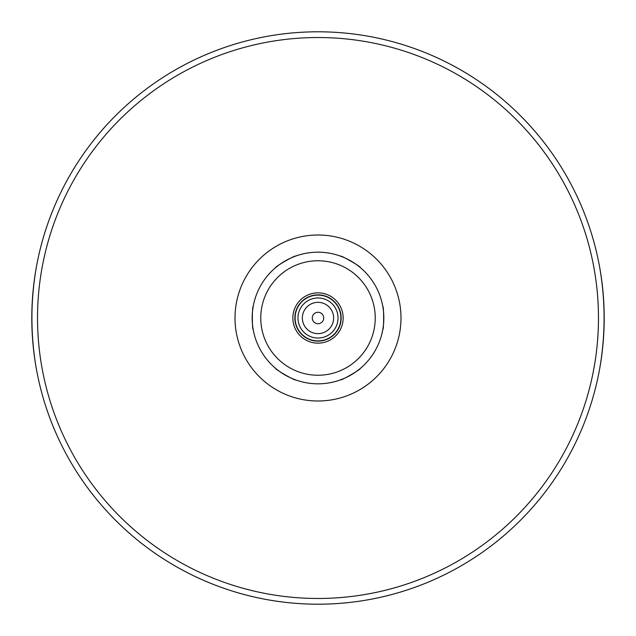 <?xml version="1.0" encoding="UTF-8"?>
<svg xmlns="http://www.w3.org/2000/svg" width="636" height="636" viewBox="0 0 636 636"><rect width="100%" height="100%" fill="white"/><g stroke="black" fill="none" stroke-linecap="round" stroke-linejoin="round"><path stroke-width="0.95" d="M340.499 379.859C340.435 381.163 361.479 369.007 360.326 368.411C361.479 369.007 340.435 381.163 340.499 379.859A65.826 65.826 0 0 1 318 383.826A65.826 65.826 0 0 0 340.499 379.859A65.826 65.826 0 0 1 318 383.826A65.826 65.826 0 0 0 340.499 379.859A65.826 65.826 0 0 1 318 383.826A65.826 65.826 0 0 0 375.009 285.087A65.826 65.826 0 0 0 260.991 285.087A65.826 65.826 0 0 0 318 383.826A65.826 65.826 0 0 0 375.009 285.087A65.826 65.826 0 0 0 260.991 285.087A65.826 65.826 0 0 0 318 383.826A65.826 65.826 0 0 1 295.502 379.859C295.565 381.163 274.521 369.007 275.674 368.411C274.521 369.007 295.565 381.163 295.502 379.859A65.826 65.826 0 0 0 318 383.826A65.826 65.826 0 0 1 295.502 379.859A65.826 65.826 0 0 0 318 383.826A65.826 65.826 0 0 1 295.502 379.859M253.176 306.552C252.087 305.852 252.087 330.148 253.176 329.448C252.087 330.148 252.087 305.852 253.176 306.552A65.826 65.826 0 0 1 275.674 267.589C274.521 266.993 295.565 254.837 295.502 256.141C295.565 254.837 274.521 266.993 275.674 267.589A65.826 65.826 0 0 0 253.176 306.552A65.826 65.826 0 0 1 275.674 267.589A65.826 65.826 0 0 0 253.176 306.552A65.826 65.826 0 0 1 275.674 267.589M360.326 267.589C361.479 266.993 340.435 254.837 340.499 256.141C340.435 254.837 361.479 266.993 360.326 267.589A65.826 65.826 0 0 1 382.824 306.552C383.913 305.852 383.913 330.148 382.824 329.448C383.913 330.148 383.913 305.852 382.824 306.552A65.826 65.826 0 0 0 360.326 267.589A65.826 65.826 0 0 1 382.824 306.552A65.826 65.826 0 0 0 360.326 267.589A65.826 65.826 0 0 1 382.824 306.552M36.061 268.79C30.536 301.599 30.536 334.401 36.061 367.211M599.939 367.211C605.464 334.401 605.464 301.599 599.939 268.79M41.412 391.553A286.2 286.2 0 0 0 594.588 391.553A286.2 286.2 0 0 1 41.412 391.553A286.2 286.2 0 0 0 594.588 391.553M318 341.15A23.15 23.15 0 0 0 338.05 306.425A23.15 23.15 0 0 0 297.95 306.425A23.15 23.15 0 0 0 318 341.15M318 340.896A22.896 22.896 0 0 0 337.827 306.552A22.896 22.896 0 0 0 298.173 306.552A22.896 22.896 0 0 0 318 340.896M318 338.034A20.034 20.034 0 0 0 335.347 307.983A20.034 20.034 0 0 0 300.653 307.983A20.034 20.034 0 0 0 318 338.034M318 333.638A15.638 15.638 0 0 0 331.547 310.177A15.638 15.638 0 0 0 304.453 310.177A15.638 15.638 0 0 0 318 333.638M318 323.724A5.724 5.724 0 0 0 322.961 315.138A5.724 5.724 0 0 0 313.039 315.138A5.724 5.724 0 0 0 318 323.724M594.588 244.447A286.2 286.2 0 0 0 41.412 244.447A286.2 286.2 0 0 1 594.588 244.447M318 604.2A286.2 286.2 0 0 0 565.857 174.9A286.2 286.2 0 0 0 70.143 174.9A286.2 286.2 0 0 0 318 604.2A286.2 286.2 0 0 0 565.857 174.9A286.2 286.2 0 0 0 70.143 174.9A286.2 286.2 0 0 0 318 604.2M341.325 379.557A65.826 65.826 0 0 0 359.642 368.975A65.826 65.826 0 0 1 341.325 379.557A65.826 65.826 0 0 0 359.642 368.975A65.826 65.826 0 0 1 341.325 379.557A65.826 65.826 0 0 0 359.642 368.975M360.326 368.411A65.826 65.826 0 0 0 382.824 329.448A65.826 65.826 0 0 1 360.326 368.411A65.826 65.826 0 0 0 382.824 329.448A65.826 65.826 0 0 1 360.326 368.411A65.826 65.826 0 0 0 382.824 329.448M382.967 328.574A65.826 65.826 0 0 0 382.967 307.427A65.826 65.826 0 0 1 382.967 328.574A65.826 65.826 0 0 0 382.967 307.427A65.826 65.826 0 0 1 382.967 328.574A65.826 65.826 0 0 0 382.967 307.427M359.642 267.025A65.826 65.826 0 0 0 341.325 256.443A65.826 65.826 0 0 1 359.642 267.025A65.826 65.826 0 0 0 341.325 256.443A65.826 65.826 0 0 1 359.642 267.025A65.826 65.826 0 0 0 341.325 256.443M340.499 256.141A65.826 65.826 0 0 0 295.502 256.141A65.826 65.826 0 0 1 340.499 256.141A65.826 65.826 0 0 0 295.502 256.141A65.826 65.826 0 0 1 340.499 256.141A65.826 65.826 0 0 0 295.502 256.141M294.675 256.443A65.826 65.826 0 0 0 276.358 267.025A65.826 65.826 0 0 1 294.675 256.443A65.826 65.826 0 0 0 276.358 267.025A65.826 65.826 0 0 1 294.675 256.443A65.826 65.826 0 0 0 276.358 267.025M253.033 307.427A65.826 65.826 0 0 0 253.033 328.574A65.826 65.826 0 0 1 253.033 307.427A65.826 65.826 0 0 0 253.033 328.574A65.826 65.826 0 0 1 253.033 307.427A65.826 65.826 0 0 0 253.033 328.574M253.176 329.448A65.826 65.826 0 0 0 275.674 368.411A65.826 65.826 0 0 1 253.176 329.448A65.826 65.826 0 0 0 275.674 368.411A65.826 65.826 0 0 1 253.176 329.448A65.826 65.826 0 0 0 275.674 368.411M276.358 368.975A65.826 65.826 0 0 0 294.675 379.557A65.826 65.826 0 0 1 276.358 368.975A65.826 65.826 0 0 0 294.675 379.557A65.826 65.826 0 0 1 276.358 368.975A65.826 65.826 0 0 0 294.675 379.557M318 343.154A25.154 25.154 0 0 0 339.783 305.423A25.154 25.154 0 0 0 296.217 305.423A25.154 25.154 0 0 0 318 343.154M318 598.476A280.476 280.476 0 0 0 560.896 177.762A280.476 280.476 0 0 0 75.104 177.762A280.476 280.476 0 0 0 318 598.476M318 400.998A82.998 82.998 0 0 0 389.876 276.501A82.998 82.998 0 0 0 246.124 276.501A82.998 82.998 0 0 0 318 400.998M318 375.24A57.24 57.24 0 0 0 367.568 289.38A57.24 57.24 0 0 0 268.432 289.38A57.24 57.24 0 0 0 318 375.24"/></g></svg>
